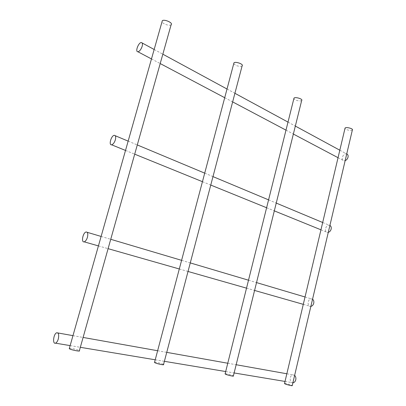 <?xml version="1.0" encoding="UTF-8"?>
<svg xmlns="http://www.w3.org/2000/svg" width="406" height="406" viewBox="0 0 406 406"><rect width="100%" height="100%" fill="white"/><g stroke="black" fill="none" stroke-linecap="round" stroke-linejoin="round"><path stroke-width="0.3" stroke-dasharray="2.03 1.52" d="M294.639 375.367L292.914 374.85C289.158 375.271 289.478 383.198 292.883 382.812M329.916 225.411L329.144 225.203C325.51 224.787 323.831 232.389 327.515 232.476L328.271 232.399M346.739 153.889L346.455 153.813C343.202 152.986 340.253 160.238 343.887 160.791L345.146 160.664M312.554 299.202L311.29 298.846C307.413 298.887 306.997 306.824 310.62 306.439L310.859 306.413M171.114 24.781L170.601 25.05C168.434 25.882 162.466 23.69 162.035 21.721M69.365 348.348C70.527 348.013 77.17 349.49 78.982 350.434L79.383 350.672M301.683 100.49L300.567 100.921C297.309 100.921 295.076 100.165 293.863 98.653M225.142 373.759C226.822 373.789 229.253 374.352 232.435 375.448L233.384 375.931M352.367 129.966L351.053 130.392C347.983 130.306 345.958 129.651 344.973 128.433M284.545 383.462C285.88 383.487 288.062 384 291.087 385.01L292.239 385.558M242.108 65.919L241.265 66.3C237.789 66.417 235.287 65.518 233.754 63.6M154.579 362.243C155.356 361.954 160.893 363.228 162.857 364.106L163.552 364.486M56.779 332.758L57.84 332.945M72.973 335.64L83.103 337.447M157.63 350.733L166.739 352.357M227.771 363.238L236.16 364.73M286.844 373.769L292.914 374.85M70.142 345.607L80.332 347.308M155.229 359.792L164.384 361.32M225.695 371.546L234.12 372.952M285.027 381.437L292.899 382.751M114.289 135.325L115.258 135.731M128.159 141.131L137.289 144.947M204.71 173.149L212.983 176.61M268.579 199.869L276.242 203.076M322.684 222.503L329.144 225.203M125.515 150.438L134.696 154.168M202.447 181.685L210.76 185.06M266.61 207.74L274.314 210.866M320.953 229.811L327.515 232.476M141.339 42.534L142.151 42.975M154.158 49.486L162.836 54.196M227.015 89.015L234.907 93.294M288.001 122.099L295.335 126.078M339.817 150.21L346.455 153.813M151.474 58.936L160.197 63.554M224.711 97.704L232.643 101.901M285.997 130.143L293.36 134.046M338.041 157.695L343.887 160.791M86.113 231.988L87.173 232.303M101.114 236.444L110.731 239.296M181.594 260.337L190.277 262.915M248.513 280.206L256.526 282.586M305.038 296.989L311.29 298.846M98.43 245.904L108.097 248.665M179.305 268.975L188.024 271.467M246.523 288.153L254.577 290.447M303.292 304.348L310.62 306.439"/><path stroke-width="0.61" d="M58.286 339.015C59.124 334.838 58.621 332.753 56.779 332.758C53.399 333.696 52.354 344.511 55.51 343.166C56.703 342.588 57.627 341.202 58.286 339.015M292.883 382.812L293.132 382.792C294.462 382.437 295.335 381.437 295.756 379.803C296.121 377.986 295.751 376.509 294.639 375.367M115.365 139.837C116.03 136.969 115.669 135.467 114.289 135.325C111.203 135.502 108.453 145.389 111.635 144.805C113.167 144.323 114.411 142.668 115.365 139.837M328.271 232.399C329.733 231.872 330.692 230.765 331.144 229.085C331.484 227.396 331.073 226.172 329.916 225.411M142.156 46.355C142.745 44.031 142.476 42.757 141.339 42.534C138.613 42.295 134.848 51.943 137.933 51.77C139.598 51.359 141.004 49.557 142.156 46.355M345.146 160.664C346.622 160 347.582 158.847 348.018 157.213C348.348 155.579 347.922 154.473 346.739 153.889M87.432 237.302C88.178 233.805 87.737 232.034 86.113 231.988C82.783 232.592 81.022 242.834 84.199 241.844C85.57 241.301 86.651 239.784 87.432 237.302M310.859 306.413C312.31 306.028 313.265 304.972 313.731 303.246C314.082 301.496 313.691 300.146 312.554 299.202M162.035 21.721L162.314 20.742C164.181 18.884 173.55 22.959 171.114 24.781L79.383 350.672C81.093 351.946 70.4 349.774 69.269 348.683L69.365 348.348M293.863 98.653L293.99 98.13C295.081 96.623 303.282 99.008 301.683 100.49L233.384 375.931C234.465 376.844 225.67 374.677 225.097 373.931L225.142 373.759M344.973 128.433L345.064 128.063C345.917 126.728 353.677 128.682 352.367 129.966L292.239 385.558C293.122 386.324 284.936 384.208 284.515 383.584L284.545 383.462M233.754 63.6L233.947 62.869C235.358 61.189 244.087 64.234 242.108 65.919L163.552 364.486C164.902 365.573 155.305 363.38 154.513 362.487L154.579 362.243M57.84 332.945L72.973 335.64M83.103 337.447L157.63 350.733M166.739 352.357L227.771 363.238M236.16 364.73L286.844 373.769M55.51 343.166L70.142 345.607M80.332 347.308L155.229 359.792M164.384 361.32L225.695 371.546M234.12 372.952L285.027 381.437M115.258 135.731L128.159 141.131M137.289 144.947L204.71 173.149M212.983 176.61L268.579 199.869M276.242 203.076L322.684 222.503M111.635 144.805L125.515 150.438M134.696 154.168L202.447 181.685M210.76 185.06L266.61 207.74M274.314 210.866L320.953 229.811M142.151 42.975L154.158 49.486M162.836 54.196L227.015 89.015M234.907 93.294L288.001 122.099M295.335 126.078L339.817 150.21M137.933 51.77L151.474 58.936M160.197 63.554L224.711 97.704M232.643 101.901L285.997 130.143M293.36 134.046L338.041 157.695M87.173 232.303L101.114 236.444M110.731 239.296L181.594 260.337M190.277 262.915L248.513 280.206M256.526 282.586L305.038 296.989M84.199 241.844L98.43 245.904M108.097 248.665L179.305 268.975M188.024 271.467L246.523 288.153M254.577 290.447L303.292 304.348M69.269 348.683L162.314 20.742M225.097 373.931L293.99 98.13M284.515 383.584L345.064 128.063M154.513 362.487L233.947 62.869"/></g></svg>
